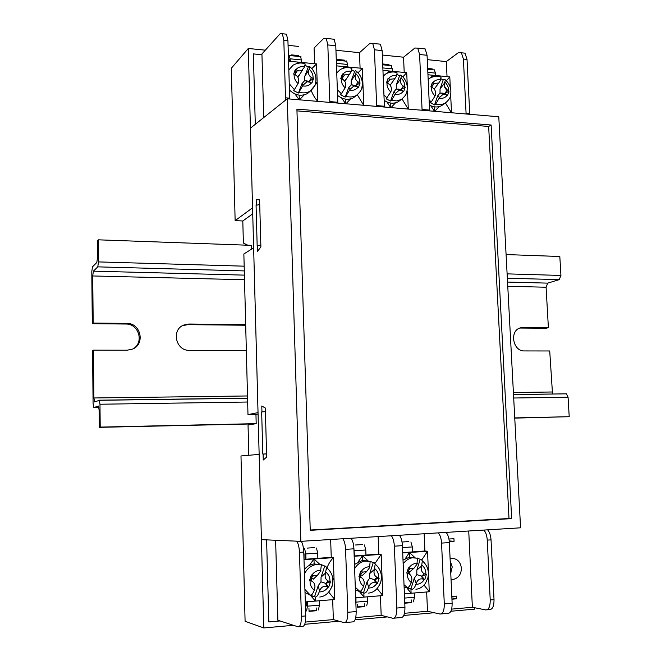 <?xml version="1.0" encoding="UTF-8"?>
<svg xmlns="http://www.w3.org/2000/svg" width="661" height="661" viewBox="0 0 661 661"><rect width="100%" height="100%" fill="white"/><g stroke="black" fill="none" stroke-linecap="round" stroke-linejoin="round"><path stroke-width="0.99" d="M268.837 621.927L280.041 620.952L268.837 621.927L266.606 539.872L268.837 621.927M263.789 627.95L245.091 621.29L240.984 455.958L259.153 454.38L263.789 627.95L293.434 625.306M304.729 624.298L339.11 621.224M355.081 619.803L387.429 616.911M403.772 615.457L434.211 612.739M450.893 611.251L474.829 609.112L474.763 607.756M266.581 453.884L262.805 454.066L266.581 453.942M253.37 53.896L255.286 124.301L253.37 53.896L261.954 54.747L253.37 53.896M265.334 50.178L248.305 48.468L252.56 207.827L235.134 220.634L231.342 68.24L248.305 48.468M247.982 414.596L258.038 412.629L253.634 247.834L243.859 253.981L247.982 414.596L255.947 414.439L256.195 423.643L248.04 425.006L248.817 455.28M251.568 249.131L251.469 245.355L98.249 239.819L97.332 240.819L97.506 257.575L96.82 262.508L92.449 266.879L91.788 271.671L92.3 323.7L93.184 323.047L92.714 275.959L93.383 271.159L97.787 266.854L98.481 261.913L98.249 239.819M262.805 454.066L261.665 411.919L265.425 411.671M247.817 245.223L243.372 243.058L242.81 220.972L235.134 220.634M260.847 245.074L257.162 245.619L260.864 245.752M257.162 245.619L256.071 205.249L259.732 204.637M242.81 220.972L252.725 213.842M255.947 414.439L258.071 414.034M298.574 46.419L288.072 45.345M360.088 68.149L359.493 52.682L335.937 50.261L359.493 52.682L370.069 43.246L380.397 44.171L382.141 50.6L384.438 107.049M519.802 328.046L546.085 328.244L548.39 327.699L546.085 287.229L547.729 283.131L559.231 279.644L560.933 275.447L559.817 256.501L506.086 254.559M93.449 350.156L92.565 350.702L93.085 403.59L93.837 407.548L98.522 406.044L99.092 409.994L99.274 427.345L100.216 427.097L99.976 404.235L99.406 400.293L94.68 401.921L93.92 397.972L93.449 350.156L127.119 350.214L132.564 349.082C145.56 344.075 140.752 322.874 126.763 323.386L93.184 323.047M514.762 418.116L569.212 416.703L568.063 397.195L566.485 393.849L513.506 394.477M100.216 427.097L256.195 423.643M514.745 417.909L569.212 416.703M99.274 427.345L254.683 423.891M552.522 394.039L549.721 350.974L524.429 350.933C512.886 351.536 509.168 330.814 520.281 327.881L523.148 327.443L548.39 327.699M245.669 324.601L188.864 324.022L183.618 325.096C171.034 329.905 175.843 350.983 189.393 350.33L246.33 350.429M245.685 325.237L187.65 324.65L182.411 325.724L183.618 325.096M132.927 348.917C144.445 342.844 138.884 323.543 125.755 324.03L92.3 323.7M451.703 564.04L450.381 564.948M422.09 110.255L419.603 54.499L417.752 48.146L414.91 48.013L403.557 57.21L382.314 55.028M422.536 48.65L425.197 48.931L427.072 55.276L429.6 110.891M376.687 106.388L374.432 49.79L372.713 43.353M331.888 39.007L334.177 39.255L335.78 45.766L337.829 103.083M329.839 102.405L327.823 44.931L326.253 38.412L323.816 38.33L314.074 48.013L314.603 63.712M285.569 100.142L283.825 40.346L282.396 33.744L280.165 33.694L261.93 53.954L263.722 117.567M284.395 33.959L286.477 34.182L287.932 40.775L289.716 98.993M377.91 43.907L380.397 44.171M466.112 113.998L463.402 59.069L461.428 52.789L458.404 52.64L446.315 61.597L427.27 59.639M462.221 52.872L465.047 53.169L467.03 59.449L469.756 114.303M447.034 76.626L446.315 61.597M432.277 69.727L432.236 68.901L427.675 68.447M298.532 56.433L298.508 55.574L291.617 54.888L291.641 55.747M344.472 60.994L344.447 60.151L337.763 59.482L337.796 60.333M404.21 72.454L403.557 57.21M389.032 65.422L388.999 64.596L382.686 63.96M388.999 64.596L388.098 65.332M344.447 60.151L343.604 60.911M298.508 55.574L297.739 56.35M432.236 68.901L431.269 69.628M434.145 69.686L435.541 73.107L435.649 75.519M449.034 91.185L447.547 95.531L445.688 94.573L444.531 93.697L449.034 91.185L447.183 90.202C444.704 88.524 443.853 86.104 444.613 82.922L440.036 89.004L443.126 80.031L444.217 79.254L445.365 79.865L444.613 82.922M440.928 78.667L443.126 80.031M442.201 93.027L442.242 94.424M431.278 87.112L432.724 87.863L431.278 87.112C431.17 90.565 432.418 93.507 435.037 95.952L435.31 95.176C436.078 91.978 435.219 89.541 432.724 87.863M430.832 86.88L432.344 82.526L431.616 87.004L432.773 87.888M432.344 82.526L434.244 83.484L438.755 82.989L440.309 80.683L441.036 77.246C438.565 75.792 435.062 75.957 430.534 77.725L428.179 79.46M434.566 104.901L437.673 95.87L439.639 97.407L435.649 104.165L434.566 104.901L430.245 102.695L431.319 101.951L435.037 95.952M429.344 104.983C433.55 107.346 437.59 107.586 441.474 105.719L443.457 104.388M437.673 95.87L440.011 93.027L440.036 89.004M435.549 87.277L434.219 89.07M440.011 93.027L444.531 93.697L447.547 95.531M439.639 97.407L443.291 94.135L445.688 94.573M446.349 80.774L449.786 76.899L427.964 74.767M450.728 96.357L451.513 112.75M449.794 76.891L450.298 87.5M439.135 106.611L434.773 111.312M434.508 111.304L430.749 105.727M451.413 112.742L445.539 103.075M430.914 77.511L432.938 75.263L434.285 76.395M448.893 92.243C447.406 89.194 441.606 85.31 445.035 82.286M434.608 111.312L434.401 106.826M432.938 75.263L433.005 76.676M390.973 65.389L392.279 68.851L392.378 71.297M405.251 87.136L403.697 91.549L401.781 90.565L400.781 89.689L405.251 87.136L403.35 86.128C400.806 84.434 399.938 81.972 400.74 78.742L396.311 84.939L399.541 75.841L400.566 75.04L401.574 75.61L400.74 78.742M396.997 74.313L399.541 75.841M398.732 89.053L398.773 90.227M386.966 82.98L388.445 83.74L386.966 82.98C386.834 86.475 388.106 89.475 390.791 91.953L391.072 91.16C391.89 87.921 391.015 85.443 388.445 83.74M386.503 82.741L388.09 78.32L387.495 82.889L388.883 83.997M388.09 78.32L390.04 79.295L394.791 78.725L396.311 76.461L397.137 72.974C394.419 71.462 390.775 71.677 386.198 73.611L383.182 76.114M390.577 101.067L393.832 91.896L395.526 93.432L391.585 100.315L390.577 101.067L386.14 98.811L390.791 91.953M384.173 100.348C388.932 103.537 393.592 104.017 398.162 101.794L400.624 99.985M393.832 91.896L396.261 89.02L396.311 84.939M391.791 82.939L390.122 85.137M396.261 89.02L400.781 89.689L403.697 91.549M395.526 93.432L399.261 90.127L401.781 90.565M402.88 76.841L406.713 72.693L382.95 70.38M407.498 91.028L408.3 109.082M406.713 72.693L407.316 86.459M395.518 102.819L391.048 107.594M390.775 107.586L386.875 101.918M408.192 109.073L402.095 99.026M387.586 72.892L389.354 71.016L390.618 72.082M390.874 107.594L390.684 103.05M389.354 71.016L389.403 72.297M336.78 65.877L336.325 61.035M346.488 60.961L347.694 64.472L347.785 66.951M360.113 82.964L358.485 87.434L356.51 86.434L355.676 85.566L360.113 82.964L358.155 81.939C355.535 80.212 354.651 77.709 355.502 74.437L351.231 80.741L354.61 71.52L355.56 70.702L356.419 71.223L355.502 74.437M351.702 69.826L354.61 71.52M341.258 78.717L342.795 79.485L341.258 78.717C341.109 82.261 342.406 85.302 345.166 87.83L345.455 87.029C346.314 83.732 345.43 81.22 342.795 79.485M340.795 78.469L342.448 73.982L342.001 78.642L343.695 80.08M342.448 73.982L344.455 74.982L349.454 74.329L350.941 72.115L351.875 68.562C348.768 67.001 344.968 67.273 340.465 69.388L336.755 72.875M345.224 97.109L348.636 87.806L350.041 89.342L345.224 97.109L340.655 94.82L345.166 87.83M337.564 95.382C342.852 99.58 348.173 100.356 353.536 97.729L356.477 95.358M348.636 87.806L351.156 84.889L351.231 80.741M346.678 78.452L344.637 81.08M351.156 84.889L355.676 85.566L358.485 87.434M350.041 89.342L353.85 85.996L356.51 86.434M358.064 72.784L362.319 68.372L336.499 65.852M362.327 68.364L363.757 105.289M350.553 98.91L345.967 103.76M345.686 103.752L341.638 98.002M363.649 105.281L357.337 94.82M362.145 88.037L363.046 87.037M363.038 86.971L362.327 86.905M342.852 68.223L344.422 66.637L345.612 67.645M345.794 103.76L345.629 99.15M344.422 66.637L344.472 67.802M290.46 61.357L289.311 55.276M289.601 61.275L289.551 59.68M300.623 56.4L301.804 62.465M313.554 78.651L311.843 83.195L309.811 82.179L309.15 81.311L313.554 78.651L311.529 77.61C308.844 75.85 307.943 73.313 308.836 69.992L304.729 76.42L308.274 67.058L309.15 66.224L309.852 66.695L308.836 69.992M304.985 65.208L308.274 67.058M294.112 74.313L295.079 74.255L295.682 75.098L294.112 74.313C293.93 77.915 295.252 81.006 298.086 83.575L298.392 82.757C299.301 79.419 298.4 76.866 295.682 75.098M293.624 74.065L295.368 69.512L295.079 74.255L297.153 76.205M295.368 69.512L298.879 70.983L301.664 70.504L304.143 67.629L305.192 64.018C301.804 62.398 297.822 62.745 293.253 65.059L288.832 69.868M298.442 93.027L302.011 83.592L303.11 85.112L298.442 93.027L293.74 90.689L298.086 83.575M289.452 90.012C295.219 95.448 301.251 96.613 307.547 93.507L310.794 90.697M300.168 73.768L297.706 76.883M302.011 83.592L304.63 80.634L304.729 76.42M304.63 80.634L309.15 81.311L311.843 83.195M303.11 85.112L306.985 81.741L309.811 82.179M311.843 68.612L316.553 63.902L288.56 61.176M316.553 63.902L317.825 101.389M304.176 94.878L299.474 99.811M299.185 99.803L294.98 93.953M317.71 101.373C314.818 98.076 312.653 94.432 311.224 90.441M315.694 84.434L317.197 82.856M317.181 82.79L316.041 82.683M296.69 63.481L298.094 62.117L299.218 63.076M299.301 99.811L299.152 95.134M298.094 62.117L298.128 63.183M450.199 560.991L452.215 566.956L450.752 573.194M450.083 558.52L450.744 558.388C456.85 558.14 460.403 561.412 461.411 568.204C461.221 574.343 458.47 578.094 453.157 579.474L451.05 579.523M404.482 613.292L427.493 611.251L440.077 614.036C442.895 614.003 444.299 610.632 444.291 603.939L441.556 543.094C441.259 538.484 440.193 535.08 438.367 532.873M446.125 532.394C447.976 534.592 449.059 537.988 449.356 542.59L452.132 603.262C452.141 609.938 450.719 613.301 447.869 613.334L441.267 613.929M399.409 535.27C401.136 537.517 402.136 540.971 402.417 545.647L404.945 607.343C404.945 614.127 403.615 617.531 400.954 617.556L394.014 618.175M355.734 617.605L381.182 615.358L392.898 618.283C395.526 618.258 396.84 614.854 396.84 608.046L394.361 546.176C394.088 541.483 393.097 538.013 391.395 535.765M351.148 538.244C352.743 540.533 353.66 544.053 353.908 548.812L356.172 611.565C356.163 618.465 354.932 621.918 352.47 621.91L345.174 622.571M305.332 622.067L333.351 619.588L344.15 622.662C346.571 622.67 347.785 619.208 347.793 612.284L345.579 549.357C345.339 544.581 344.431 541.053 342.861 538.756M275.62 540.26L277.876 620.249L298.053 626.802C300.276 626.835 301.391 623.331 301.408 616.3L299.458 552.365C299.202 547.077 298.268 543.342 296.665 541.161M301.259 541.318C302.705 543.656 303.539 547.242 303.763 552.084L305.737 615.928C305.721 622.943 304.589 626.446 302.35 626.421L298.995 626.719M451.645 609.12L472.375 607.277L485.752 609.929C488.743 609.872 490.239 606.55 490.222 599.965L487.256 540.111C486.934 535.575 485.802 532.229 483.852 530.072M487.62 529.841C489.57 531.998 490.71 535.336 491.032 539.872L494.023 599.634C494.04 606.22 492.544 609.533 489.528 609.591L487.017 609.822M472.375 607.277L468.732 530.998M451.942 599.205L456.726 598.792L456.602 596.123L451.827 596.528M449.298 541.648L454.066 541.342L453.95 538.707L448.943 539.021M333.351 619.588L332.681 599.667M331.252 557.33L330.649 539.508M314.272 547.639L307.059 548.101M308.951 608.55L309.042 611.359L316.297 610.739L316.206 607.938M381.182 615.358L380.422 595.759M354.164 555.959L378.852 554.1L378.142 536.583M362.327 544.565L355.337 545.011M357.494 604.468L357.593 607.228L364.616 606.633L364.517 603.873M427.493 611.251L426.667 591.975M424.891 550.993L424.147 533.749M404.772 603.212L411.398 602.65L411.291 599.94M408.862 541.59L402.095 542.02M454.066 541.342L449.224 540.896M456.726 598.792L451.884 597.883M410.911 541.97L412.34 546.928L412.547 551.976M412.547 551.894L423.734 551.142M414.273 592.991L414.447 597.263L413.422 601.89M426.337 574.558L424.726 579.755L422.726 579.028L421.586 576.103L426.337 574.558L424.345 573.798C421.685 572.368 420.776 569.79 421.602 566.047L416.843 570.063L420.189 559.355L421.305 559.503L422.354 560.867L421.602 566.047M414.513 557.587L409.027 557.363L403.012 560.09M417.207 558.008L420.189 559.355M407.226 573.277L406.746 573.079L407.697 570.93L408.787 573.847L407.226 573.277C407.102 577.193 408.44 580.3 411.249 582.581L411.547 581.647C412.39 577.879 411.464 575.285 408.787 573.847M406.746 573.079L408.391 567.865L407.697 570.93L409.663 571.897L410.01 574.574M408.391 567.865L410.431 568.609L413.96 568.262L416.975 564.312L417.397 558.231L412.324 557.785C408.614 558.512 405.557 560.528 403.16 563.833M410.894 589.058L414.273 578.268L416.199 583.366L415.909 584.299C414.778 587.513 413.472 589.174 412.001 589.265L407.358 587.563C408.812 587.464 410.109 585.803 411.249 582.581M404.111 586.976L409.473 588.744M414.273 578.268L416.802 574.624L416.843 570.063M410.861 570.889L409.688 571.98M416.802 574.624L421.586 576.103L424.726 579.755M416.199 583.366C417.628 579.846 419.793 578.392 422.701 579.019L421.561 576.095M428.51 573.847L429.262 591.76L404.392 593.801M402.706 552.654L425.04 550.977L427.518 551.257L402.714 552.96M427.527 551.274L428.386 570.988M410.927 589.067L411.092 593.132L407.11 588.29M429.278 591.645L424.032 585.092M405.35 558.603L409.407 552.522L415.116 557.768M421.875 559.801L427.518 551.274M409.407 552.522L409.613 557.438M354.461 555.934L353.858 547.754M364.459 544.953L365.773 549.993L365.963 555.133M365.963 555.042L377.588 554.257M355.932 604.964L355.973 597.759M367.516 596.817L367.681 601.163L366.715 605.856M379.174 578.135L377.481 583.423L375.415 582.68L374.457 579.689L379.174 578.135L377.117 577.367C374.382 575.913 373.448 573.285 374.324 569.485L369.73 573.55L373.25 562.66L374.291 562.808L375.2 564.13L374.324 569.485M367.731 560.875L361.889 560.644L354.478 564.494M369.904 561.214L373.25 562.66M359.444 576.846L358.948 576.656L360.146 574.45L361.046 577.433L359.444 576.846C359.287 580.837 360.658 583.994 363.542 586.307L363.856 585.357C364.748 581.581 363.831 578.953 361.113 577.458L361.046 577.433M358.948 576.656L360.675 571.352L360.146 574.45L361.113 577.458M360.675 571.352L362.773 572.104L366.508 571.699L369.557 567.725L370.16 561.511L364.946 561.09C360.567 561.99 357.122 564.511 354.627 568.642M363.492 592.867L367.037 581.887L368.656 587.1L368.342 588.05C367.169 591.322 365.897 593 364.517 593.091L359.724 591.355C361.088 591.273 362.36 589.587 363.542 586.307M363.757 574.145L362.344 575.5L360.212 574.475M355.387 589.843L361.765 592.479M367.037 581.887L369.664 578.185L369.73 573.55M369.664 578.185L374.457 579.689L377.481 583.423M368.656 587.1C370.16 583.498 372.416 582.027 375.415 582.68M381.975 575.07L382.752 595.569L355.676 597.784M378.852 554.1L381.174 554.397L354.18 556.248M375.068 563.321L381.174 554.414L381.967 574.913M363.839 592.942L363.988 596.982L359.84 592.082M382.769 595.445L377.142 588.554M358.179 561.883L362.468 555.703L368.342 561.115M362.468 555.703L362.649 560.751M305.977 559.214L305.812 553.943L304.638 548.787M303.977 559.231L305.076 559.156L304.903 553.802M305.076 559.156L305.622 559.247M316.487 548.027L317.685 553.158L317.858 558.388M317.858 558.289L329.822 557.479M306.522 605.93L306.398 601.816M306.572 610.962L307.439 606.178L307.299 601.741M319.23 600.766L319.37 605.187L318.486 609.946M330.434 581.829L328.657 587.208L326.526 586.456L325.757 583.399L330.434 581.829L328.319 581.044C325.501 579.573 324.551 576.904 325.476 573.037L321.064 577.144L324.758 566.072L325.716 566.237L326.493 567.493L325.476 573.037M319.486 564.296L313.19 564.031L311.058 564.601L307.712 566.262L304.291 569.311M314.512 596.809L318.238 585.638L319.519 590.959L319.197 591.926C317.974 595.255 316.726 596.957 315.446 597.04L310.513 595.288C311.769 595.206 313.017 593.495 314.248 590.166L314.57 589.191C315.512 585.431 314.619 582.771 311.893 581.209L309.555 580.35L311.364 574.946L313.529 575.714L317.478 575.244L320.56 571.253L321.362 564.891L319.874 564.287M321.039 564.527L324.758 566.072M309.555 580.35L311 578.094L311.711 581.135M311.364 574.946L311 578.094L311.893 581.209M315.115 577.458L313.421 579.143L311.182 578.16M305.01 592.545L312.38 596.305M318.238 585.638L320.973 581.862L321.064 577.144M320.973 581.862L325.757 583.399L328.657 587.208M319.519 590.959C321.097 587.298 323.427 585.795 326.526 586.456M326.369 569.873C327.682 565.312 329.996 561.247 333.309 557.661L334.714 599.502L305.299 601.907M333.309 557.661L303.994 559.644M303.986 559.363L331.178 557.322L333.301 557.644M315.198 596.974L315.322 600.965L311.009 595.999M334.722 599.378L328.699 592.132M333.243 579.854L334.02 578.656M334.003 578.573L333.185 578.631M309.455 565.271L313.983 558.983L319.841 564.387M313.983 558.983L314.149 564.197M287.262 98.786L498.782 116.774L520.571 527.808L300.854 541.342L287.262 98.786L250.436 128.168L261.425 539.649L300.854 541.342M296.905 109.106L310.249 530.32L511.655 518.621L491.123 125.012L296.905 109.106M310.24 530.023L509.003 518.497L488.661 126.458L296.963 110.866M488.661 126.458L491.123 125.012M509.003 518.497L511.655 518.621M261.946 411.902L261.789 406.003L265.317 408.035L266.664 457.048L263.252 460.031L263.095 454.057M256.344 205.207L256.187 199.597L259.599 199.886L260.888 246.826L257.592 251.354L257.435 245.628M99.976 404.235L247.66 402.02M513.696 398.013L568.063 397.195M99.274 400.186L247.561 398.145M93.92 397.972L247.503 395.964M513.399 392.494L552.059 391.99M92.714 275.959L244.52 279.735M507.772 286.271L546.085 287.229M93.383 271.159L244.396 275.133M507.549 282.065L547.729 283.131M97.787 266.854L244.289 270.911M507.342 278.207L559.231 279.644M98.481 261.913L244.165 266.176M507.111 273.869L560.933 275.447M93.837 407.548L98.919 407.465M125.755 324.03L126.763 323.386M187.65 324.65L188.864 324.022M520.909 327.988L523.148 327.443M422.073 109.462L429.584 110.098M376.671 105.586L384.413 106.247M329.822 101.587L337.812 102.273M285.585 97.82L289.708 98.167M419.603 54.499L427.072 55.276M374.432 49.79L382.141 50.6M327.823 44.931L335.78 45.766M283.825 40.346L287.932 40.775M466.088 113.213L469.731 113.527M463.402 59.069L467.03 59.449M427.857 72.355L435.541 73.107M444.878 82.146C447.472 84.583 448.72 87.516 448.612 90.937M432.798 82.732C434.74 80.245 437.334 79.303 440.573 79.907M429.121 99.993L431.319 101.951M434.244 83.484L431.616 87.004M441.474 105.719L444.746 103.529L440.366 104.752L435.649 104.165M447.117 95.316C445.2 97.803 442.614 98.762 439.367 98.192M444.531 93.697L447.183 90.202M382.843 67.926L392.279 68.851M401.02 77.957C403.681 80.435 404.945 83.41 404.821 86.888M388.552 78.535C390.577 76.015 393.254 75.057 396.592 75.676M383.958 95.019L387.139 98.051M390.04 79.295L387.495 82.889M398.162 101.794L401.227 99.547L396.6 100.902L391.585 100.315M403.26 91.317C401.26 93.845 398.591 94.82 395.245 94.226M400.781 89.689L403.35 86.128M336.689 63.39L347.694 64.472M355.792 73.635C358.526 76.155 359.815 79.18 359.667 82.708M342.927 74.206C345.025 71.644 347.802 70.686 351.239 71.314M337.358 89.656L341.588 94.036M344.455 74.982L342.001 78.642M353.536 97.729L356.386 95.415C353.263 97.109 349.859 97.415 346.157 96.332M358.031 87.202C355.957 89.772 353.197 90.747 349.743 90.144M355.676 85.566L358.155 81.939M290.377 58.837L301.722 59.953M309.141 69.182C311.951 71.743 313.264 74.817 313.091 78.395M295.855 69.736C298.037 67.141 300.904 66.174 304.448 66.811M289.262 83.79L294.583 89.896M297.425 70.529L295.079 74.255M315.437 84.798L310.166 91.144C306.869 93.011 303.25 93.375 299.301 92.234M311.372 82.964C309.216 85.558 306.357 86.55 302.804 85.93M309.15 81.311L311.529 77.61M444.291 603.939L452.132 603.262M396.84 608.046L404.945 607.343M347.793 612.284L356.172 611.565M301.408 616.3L305.737 615.928M441.556 543.094L449.356 542.59M394.361 546.176L402.417 545.647M345.579 549.357L353.908 548.812M299.458 552.365L303.763 552.084M490.222 599.965L494.023 599.634M487.256 540.111L491.032 539.872M410.316 602.419L404.763 602.89M402.491 547.572L412.34 546.928M414.447 597.263L404.565 598.089M421.892 565.122C424.676 567.394 426.006 570.476 425.891 574.376M408.878 568.03C410.985 564.858 413.778 563.304 417.265 563.379M404.02 584.754L407.358 587.563M410.431 568.609L407.697 570.93M424.263 579.598C422.189 582.779 419.405 584.349 415.909 584.299M421.586 576.103L424.345 573.798M363.608 606.385L357.584 606.897M354.271 550.753L365.773 549.993M367.681 601.163L356.13 602.121M374.63 568.543C377.497 570.848 378.852 573.988 378.703 577.945M361.179 571.517C363.368 568.286 366.26 566.708 369.863 566.783M355.296 587.241L359.724 591.355M362.773 572.104L360.146 574.45M380.81 582.068L379.364 585.365M377.001 583.258C374.837 586.497 371.953 588.092 368.342 588.05M374.457 579.689L377.117 577.367M315.371 610.491L309.026 611.028M305.812 553.943L317.685 553.158M319.37 605.187L307.439 606.178M325.799 572.079C328.74 574.426 330.128 577.607 329.955 581.639M320.825 564.453L315.983 564.511C310.769 565.651 306.919 568.807 304.44 573.988M311.885 575.12C314.165 571.831 317.164 570.22 320.882 570.286M304.919 589.447L310.513 595.288M314.248 590.166C311.273 587.811 309.877 584.605 310.059 580.548M313.529 575.714L311 578.094M332.343 585.811L329.418 591.231M328.162 587.042C325.914 590.339 322.923 591.967 319.197 591.926M325.757 583.399L328.319 581.044M99.406 400.293L247.561 398.252M513.514 394.576L566.485 393.849M94.473 401.822L94.961 401.814M417.752 48.146L425.197 48.931M326.253 38.412L334.177 39.255M282.396 33.744L286.477 34.182M461.428 52.789L465.047 53.169M427.717 69.273L434.558 69.95M444.746 103.529C448.555 100.455 450.488 97.712 450.546 95.3C451.67 89.268 449.943 84.129 445.365 79.865M438.755 82.989L434.211 89.061M443.291 94.135L441.788 92.986M382.719 64.795L391.362 65.654M401.227 99.547C404.953 96.44 406.846 93.722 406.903 91.408C408.085 85.228 406.308 79.956 401.574 75.61M394.791 78.725L390.378 84.93M399.261 90.127L397.947 88.971M336.3 60.184L346.851 61.233M356.386 95.415C360.071 92.201 361.914 89.524 361.914 87.401C363.162 81.055 361.336 75.668 356.419 71.223M342.299 75.057L342.191 74.354M349.454 74.329L345.207 80.65M353.85 85.996L352.743 84.831M289.634 55.549L300.962 56.672M307.547 93.507L310.166 91.144C313.777 87.822 315.57 85.203 315.528 83.269C316.834 76.767 314.95 71.239 309.852 66.695M295.178 71.528L294.872 70.248M302.705 69.777L298.615 76.222M306.985 81.741L306.101 80.559M453.157 579.474L451.025 579.135M415.943 589.282C419.785 588.786 422.933 586.836 425.387 583.407L427.824 578.119C429.344 571.17 427.518 565.419 422.354 560.867M409.027 557.363L417.397 558.231M413.96 568.262L409.663 571.897M368.64 593.082C374.134 592.545 378.183 588.777 380.802 581.779C382.413 574.649 380.546 568.766 375.2 564.13M361.889 560.644L370.16 561.503M366.508 571.699L362.294 575.442M319.767 597.023C325.46 596.362 329.616 592.537 332.227 585.555C333.937 578.243 332.029 572.219 326.493 567.493M313.19 564.031L321.362 564.891M317.478 575.244L313.364 579.094"/></g></svg>
